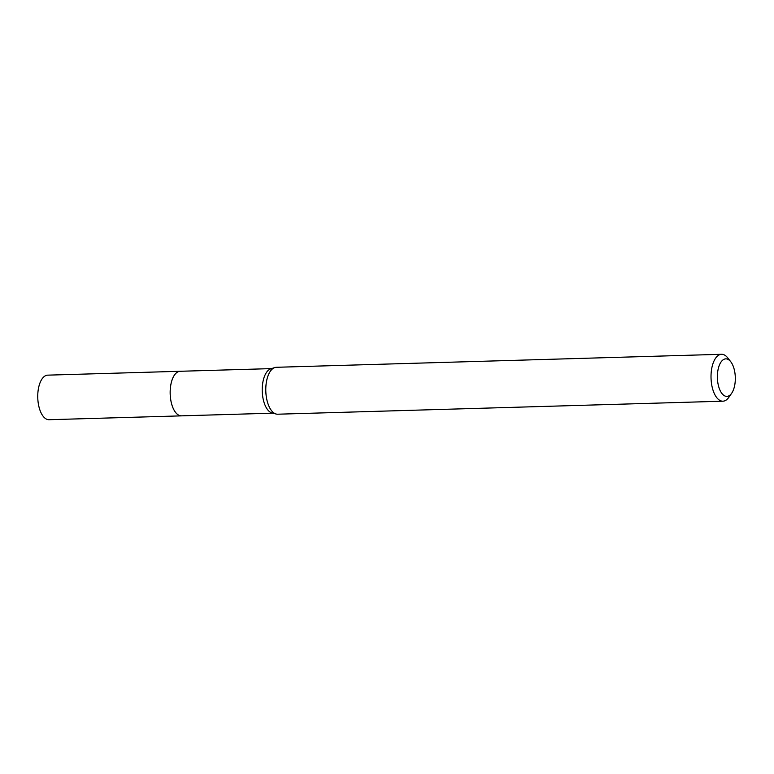 <?xml version="1.0" encoding="UTF-8"?>
<svg xmlns="http://www.w3.org/2000/svg" width="774" height="774" viewBox="0 0 774 774"><rect width="100%" height="100%" fill="white"/><g stroke="black" fill="none" stroke-linecap="round" stroke-linejoin="round"><path stroke-width="1.16" d="M272.806 413.171L181.474 415.841A22.291 10.633 -91.7 0 1 170.483 397.904A22.291 10.633 -91.7 0 1 176.414 372.855A22.291 10.633 -91.7 0 1 180.168 371.278A22.311 10.643 -91.7 0 1 180.555 371.268M181.735 415.832A22.301 10.643 -91.7 0 1 170.503 398.194A22.301 10.643 -91.7 0 1 176.404 372.845A22.301 10.643 -91.7 0 1 180.439 371.268M731.672 393.24L728.876 397.265A23.462 11.194 -91.7 0 1 726.854 399.539A23.462 11.194 -91.7 0 1 722.906 401.193L277.682 414.206A23.462 11.194 -91.7 0 1 276.154 414.032L272.08 412.987A22.291 10.633 -91.7 0 1 262.386 393.724A22.291 10.633 -91.7 0 1 268.472 370.166A22.291 10.633 -91.7 0 1 270.784 368.84L274.799 367.553A23.462 11.194 -91.7 0 1 276.308 367.292L721.542 354.289A23.462 11.194 -91.7 0 1 727.724 357.869L730.743 361.719A18.77 8.959 -91.7 0 1 731.672 393.24A18.77 8.959 -91.7 0 1 730.056 395.059A18.77 8.959 -91.7 0 1 718.175 384.562A18.77 8.959 -91.7 0 1 722.645 360.191A18.77 8.959 -91.7 0 1 730.743 361.719M276.154 414.032A23.462 11.194 -91.7 0 1 265.956 393.753A23.462 11.194 -91.7 0 1 272.361 368.956A23.462 11.194 -91.7 0 1 274.799 367.553M722.906 401.193A23.462 11.194 -91.7 0 1 711.345 382.317A23.462 11.194 -91.7 0 1 717.595 355.953A23.462 11.194 -91.7 0 1 721.542 354.289M181.861 415.832A22.311 10.643 -91.7 0 1 181.455 415.861L49.052 419.711A22.291 10.633 -91.7 0 1 38.7 405.673A22.291 10.633 -91.7 0 1 47.746 375.148L271.5 368.608M181.455 415.861A22.311 10.643 -91.7 0 1 171.102 401.803A22.311 10.643 -91.7 0 1 180.158 371.268"/></g></svg>
